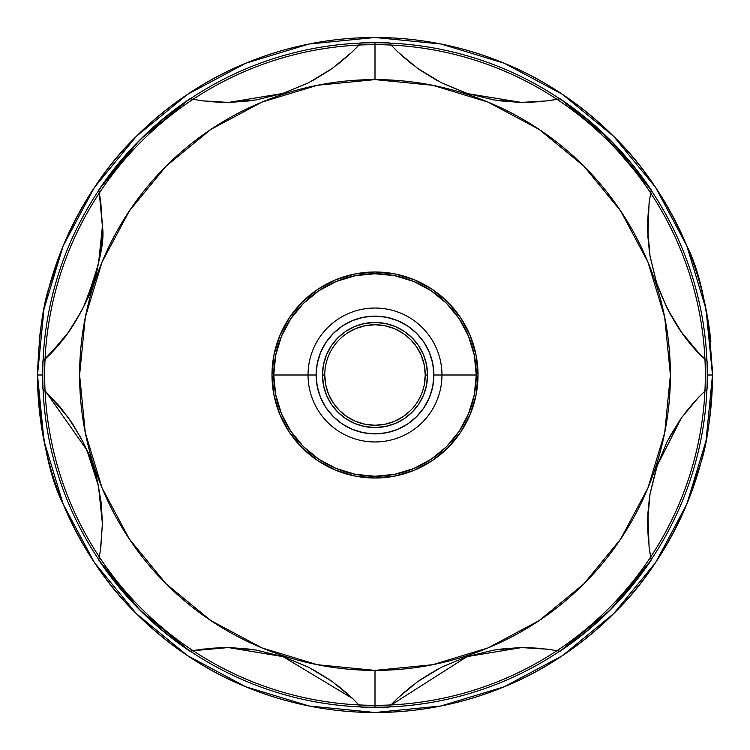 <?xml version="1.0" encoding="UTF-8"?>
<svg xmlns="http://www.w3.org/2000/svg" width="750" height="750" viewBox="0 0 750 750"><rect width="100%" height="100%" fill="white"/><g stroke="black" fill="none" stroke-linecap="round" stroke-linejoin="round"><path stroke-width="1.12" d="M712.5 376.322A337.5 337.5 0 0 0 712.5 375A337.5 337.5 0 0 1 375 712.5C330.825 712.528 287.775 703.959 245.841 686.812C206.156 670.678 169.659 646.294 136.35 613.65C107.194 585.544 82.809 549.047 63.188 504.159C49.181 477 40.622 433.95 37.5 375L42.525 375A332.475 332.475 0 0 0 42.816 388.912L60.15 406.997L72.638 423.863L83.222 442.294L90.019 457.641L97.528 481.772L101.212 502.753L102.412 523.688C100.509 489.947 95.325 465.384 86.85 450L98.475 486.038L102.403 523.688L100.763 548.091L98.756 560.006L139.903 610.097L189.994 651.244L202.716 649.125L228.422 647.606L256.041 650.034L282.956 656.625L308.578 667.219L332.372 681.638L352.125 697.997L361.088 707.184A332.475 332.475 0 0 0 375 707.475L375 670.397A295.397 295.397 0 0 1 79.603 375A295.397 295.397 0 0 1 375 79.603L375 42.525A332.475 332.475 0 0 1 388.912 42.816A332.475 332.475 0 0 0 375 42.525L375 79.603A295.397 295.397 0 0 1 670.397 375A295.397 295.397 0 0 1 375 670.397L375 707.475A332.475 332.475 0 0 0 388.912 707.184L397.913 697.959L417.759 681.544L441.478 667.191L467.091 656.606L494.025 650.025L521.737 647.606L547.341 649.134L560.006 651.244A332.475 332.475 0 0 0 651.244 560.006L649.125 547.284L647.606 521.578L650.034 493.959L656.625 467.044L667.219 441.422L681.638 417.628L697.997 397.875L707.184 388.912A332.475 332.475 0 0 0 707.184 361.088L697.959 352.087L681.544 332.241L667.191 308.522L656.606 282.909L650.025 255.975L647.606 228.262L649.134 202.659L651.244 189.994A332.475 332.475 0 0 0 560.006 98.756L547.284 100.875L521.578 102.394L493.959 99.966L467.044 93.375L441.422 82.781L417.628 68.362L397.875 52.003L388.912 42.816M387.206 42.75L380.569 42.572L387.206 42.75M353.053 51.103L361.088 42.816A332.475 332.475 0 0 1 375 42.525A332.475 332.475 0 0 0 361.088 42.816L352.087 52.041L332.241 68.456L308.522 82.809L282.909 93.394L255.975 99.975L228.262 102.394L202.659 100.866L189.994 98.756A332.475 332.475 0 0 0 98.756 189.994L100.763 201.891L102.412 226.312L98.475 263.972L86.85 300C95.325 284.616 100.509 260.053 102.403 226.312C105.047 242.006 98.653 269.147 83.203 307.744C74.597 323.794 66.994 335.456 60.375 342.722C49.791 354.516 43.931 360.637 42.816 361.088C60.319 345.759 74.991 325.397 86.85 300L84.216 305.691M45.309 358.791L42.816 361.088A332.475 332.475 0 0 0 42.816 388.912L59.878 406.678L72.122 423.094L83.081 442.022L90.928 460.022L98.147 484.509L101.334 503.925L102.403 523.688L100.444 550.35M99.422 556.556L99.253 557.447M99.244 557.503L99.431 556.491L99.244 557.503M42.525 375L37.5 375L43.988 309.159L63.188 245.841L94.378 187.491L136.35 136.35L187.491 94.378L245.841 63.188L309.159 43.988L375 37.5A337.5 337.5 0 0 1 710.85 341.653M375 705.319A330.319 330.319 0 0 0 705.319 375A330.319 330.319 0 0 0 375 44.681A330.319 330.319 0 0 0 44.681 375A330.319 330.319 0 0 0 375 705.319M478.012 375A103.012 103.012 0 0 0 375 271.988A103.012 103.012 0 0 0 271.988 375L273.975 395.1L279.834 414.422L289.35 432.225L302.166 447.834L317.775 460.65L335.578 470.166L354.9 476.025L375 478.012L395.1 476.025L414.422 470.166L432.225 460.65L447.834 447.834L460.65 432.225L470.166 414.422L476.025 395.1L478.012 375L476.025 354.9L470.166 335.578L460.65 317.775L447.834 302.166L432.225 289.35L414.422 279.834L395.1 273.975L375 271.988L354.9 273.975L335.578 279.834L317.775 289.35L302.166 302.166L289.35 317.775L279.834 335.578L273.975 354.9L271.988 375A103.012 103.012 0 0 0 375 478.012A103.012 103.012 0 0 0 478.012 375M476.25 375A101.25 101.25 0 0 0 375 273.75A101.25 101.25 0 0 0 273.75 375L308.034 375A66.966 66.966 0 0 1 375 308.034A66.966 66.966 0 0 1 441.966 375L476.25 375L441.966 375A66.966 66.966 0 0 0 375 308.034A66.966 66.966 0 0 0 308.034 375L316.116 375A58.884 58.884 0 0 1 375 316.116A58.884 58.884 0 0 1 433.884 375L441.966 375L433.884 375L432.75 386.484L429.403 397.538L423.956 407.709L416.634 416.634L407.709 423.956L397.538 429.403L386.484 432.75L375 433.884L363.516 432.75L352.462 429.403L342.291 423.956L333.366 416.634L326.044 407.709L320.597 397.538L317.25 386.484L316.116 375L317.25 363.516L320.597 352.462L326.044 342.291L333.366 333.366L342.291 326.044L352.462 320.597L363.516 317.25L375 316.116L386.484 317.25L397.538 320.597L407.709 326.044L416.634 333.366L423.956 342.291L429.403 352.462L432.75 363.516L433.884 375A58.884 58.884 0 0 1 375 433.884A58.884 58.884 0 0 1 316.116 375L308.034 375A66.966 66.966 0 0 0 375 441.966A66.966 66.966 0 0 0 441.966 375A66.966 66.966 0 0 1 375 441.966A66.966 66.966 0 0 1 308.034 375L273.75 375A101.25 101.25 0 0 0 375 476.25A101.25 101.25 0 0 0 476.25 375L474.3 355.247L468.544 336.253L459.188 318.75L446.597 303.403L431.25 290.812L413.747 281.456L394.753 275.7L375 273.75L355.247 275.7L336.253 281.456L318.75 290.812L303.403 303.403L290.812 318.75L281.456 336.253L275.7 355.247L273.75 375L275.7 394.753L281.456 413.747L290.812 431.25L303.403 446.597L318.75 459.188L336.253 468.544L355.247 474.3L375 476.25L394.753 474.3L413.747 468.544L431.25 459.188L446.597 446.597L459.188 431.25L468.544 413.747L474.3 394.753L476.25 375M427.538 375A52.538 52.538 0 0 1 375 427.538A52.538 52.538 0 0 1 322.462 375L324.75 375A50.25 50.25 0 0 0 375 425.25A50.25 50.25 0 0 0 425.25 375L427.538 375L425.25 375A50.25 50.25 0 0 0 375 324.75A50.25 50.25 0 0 0 324.75 375L322.462 375A52.538 52.538 0 0 1 375 322.462A52.538 52.538 0 0 1 427.538 375L426.534 364.753L423.544 354.891L418.688 345.806L412.153 337.847L404.194 331.312L395.109 326.456L385.247 323.466L375 322.462L364.753 323.466L354.891 326.456L345.806 331.312L337.847 337.847L331.312 345.806L326.456 354.891L323.466 364.753L322.462 375L323.466 385.247L326.456 395.109L331.312 404.194L337.847 412.153L345.806 418.688L354.891 423.544L364.753 426.534L375 427.538L385.247 426.534L395.109 423.544L404.194 418.688L412.153 412.153L418.688 404.194L423.544 395.109L426.534 385.247L427.538 375M37.5 373.669A337.5 337.5 0 0 0 37.5 375A337.5 337.5 0 0 0 37.5 376.397M43.716 439.491A337.5 337.5 0 0 0 44.259 442.191M62.681 502.922A337.5 337.5 0 0 0 63.703 505.388M93.675 561.441A337.5 337.5 0 0 0 95.091 563.559M135.534 612.825A337.5 337.5 0 0 0 137.175 614.466M186.638 655.05A337.5 337.5 0 0 0 188.353 656.194M245.053 686.484A337.5 337.5 0 0 0 246.628 687.131M308.55 705.891A337.5 337.5 0 0 0 309.159 706.013L245.841 686.812L187.491 655.622L136.35 613.65L94.378 562.509L63.188 504.159L43.988 440.841L37.5 375C38.878 335.719 42.713 306.6 49.003 287.653L63.188 245.841C82.809 200.953 107.194 164.456 136.35 136.35C169.659 103.706 206.156 79.322 245.841 63.188C287.775 46.041 330.825 37.472 375 37.5L440.841 43.988L504.159 63.188L562.509 94.378L613.65 136.35L655.622 187.491L686.812 245.841L706.013 309.159L712.5 375C711.122 414.281 707.288 443.4 700.997 462.347L686.812 504.159C667.191 549.047 642.806 585.544 613.65 613.65C580.341 646.294 543.844 670.678 504.159 686.812C462.225 703.959 419.175 712.528 375 712.5A337.5 337.5 0 0 0 375.441 712.5M374.916 712.5A337.5 337.5 0 0 0 375 712.5L309.159 706.013M440.138 706.153A337.5 337.5 0 0 0 441.553 705.872M503.316 687.159A337.5 337.5 0 0 0 504.994 686.456M561.628 656.203A337.5 337.5 0 0 0 563.381 655.031M612.825 614.466A337.5 337.5 0 0 0 614.466 612.825M654.928 563.541A337.5 337.5 0 0 0 656.316 561.459M686.316 505.35A337.5 337.5 0 0 0 687.3 502.959M705.759 442.134A337.5 337.5 0 0 0 706.266 439.547M189.994 651.244A332.475 332.475 0 0 1 98.756 560.006A332.475 332.475 0 0 0 189.994 651.244L202.716 649.125L228.422 647.606L256.041 650.034L282.947 656.616L308.578 667.219L332.372 681.638L352.125 697.997L361.088 707.184L388.912 707.184L397.913 697.959L417.759 681.544L441.478 667.191L467.091 656.606L494.025 650.025L521.737 647.606L547.341 649.134L560.006 651.244L610.097 610.097L651.244 560.006L649.125 547.284L647.606 521.578L650.034 493.959L657.778 463.612M521.447 647.606L467.062 656.616L390.647 705.291M548.222 649.247L521.962 647.597M99.244 192.516L100.763 201.862L102.403 226.312L99.244 192.506L102.403 224.653M81.403 311.259L68.025 332.841L49.406 354.788M376.884 37.509A337.5 337.5 0 0 0 375 37.5C419.175 37.472 462.225 46.041 504.159 63.188C543.844 79.322 580.341 103.706 613.65 136.35C642.806 164.456 667.191 200.953 686.812 245.841C700.819 273 709.378 316.05 712.5 375L707.475 375L712.5 375A337.5 337.5 0 0 0 712.5 373.594M694.078 347.897L684.919 336.816M680.241 330.394L669.694 313.303M656.344 282.094L655.538 279.525M649.256 250.903L647.644 230.588M647.625 222.872L648.478 208.359M650.962 189.572L610.744 140.559M609.431 139.247L561 99.422M559.978 98.756L552.769 100.078M541.106 101.578L527.737 102.366M519.216 102.356L499.622 100.819M466.003 93.037L465.206 92.766M437.044 80.494L419.475 69.666M413.494 65.316L401.869 55.706M369.488 42.572L362.925 42.75L369.488 42.572M189.994 98.756L202.659 100.866L228.262 102.394L255.975 99.975L282.909 93.394L308.522 82.809L332.241 68.456L352.087 52.041L361.088 42.816L356.184 48.009M348.263 55.584L336.441 65.372M330.478 69.703L312.994 80.475M250.444 100.809L230.747 102.356M222.188 102.366L209.147 101.606M189.281 99.234L140.559 139.247M139.247 140.569L99.3 189.178M39.15 341.653A337.5 337.5 0 0 1 375 37.5A337.5 337.5 0 0 0 373.059 37.509M311.128 43.603A337.5 337.5 0 0 0 307.181 44.381M247.725 62.419A337.5 337.5 0 0 0 243.966 63.975M189.188 93.253A337.5 337.5 0 0 0 185.812 95.512M137.756 134.953A337.5 337.5 0 0 0 134.963 137.747M95.438 185.925A337.5 337.5 0 0 0 93.338 189.066M63.863 244.228A337.5 337.5 0 0 0 62.531 247.453M44.297 307.622A337.5 337.5 0 0 0 43.688 310.688M706.322 310.734A337.5 337.5 0 0 0 705.694 307.575M687.488 247.481A337.5 337.5 0 0 0 686.128 244.2M656.672 189.075A337.5 337.5 0 0 0 654.553 185.916M615.037 137.747A337.5 337.5 0 0 0 612.244 134.963M564.178 95.503A337.5 337.5 0 0 0 560.831 93.263M506.006 63.966A337.5 337.5 0 0 0 502.294 62.428M442.772 44.372A337.5 337.5 0 0 0 438.909 43.603M192.619 650.737L197.269 649.922M208.856 648.422L222.3 647.634M230.756 647.644L250.406 649.191M281.831 656.259L282.844 656.587M283.106 656.672L285.994 657.647M312.938 669.497L330.544 680.344M336.488 684.666L348.15 694.312M390.759 705.178L393.844 701.972M401.719 694.425L413.578 684.619M419.503 680.316L437.016 669.516M465.966 656.981L466.978 656.644M467.231 656.559L469.472 655.847M499.528 649.2L519.281 647.644M527.766 647.634L540.9 648.403M648.497 541.838L647.616 527.053M647.644 519.366L649.247 499.144M656.587 467.137L667.219 441.422L681.638 417.628L697.997 397.875L707.184 388.912A332.475 332.475 0 0 0 707.184 361.088L697.959 352.087L681.544 332.241L667.191 308.522L656.606 282.909L650.025 255.975L647.606 228.262L649.134 202.659L651.244 189.994L599.925 130.153M669.666 436.753L680.278 419.559M684.947 413.137L693.956 402.244M712.5 375L706.013 440.841L686.812 504.159L655.622 562.509L613.65 613.65L562.509 655.622L504.159 686.812L440.841 706.013L375 712.5A337.5 337.5 0 0 1 37.5 375M46.012 391.884L67.884 416.962M68.184 417.384L81.375 438.694M84.141 444.169L86.831 449.972M102.412 226.312L101.212 247.219L97.538 268.181L90.459 291.216L83.222 307.706L72.591 326.212L66.572 334.828L60.113 343.059L42.816 361.088M347.081 333.216L355.772 328.575L365.194 325.716L375 324.75L384.806 325.716L394.228 328.575L402.919 333.216L410.531 339.469L416.784 347.081L421.425 355.772L424.284 365.194L425.25 375L424.284 384.806M410.531 410.531L402.919 416.784L394.228 421.425L384.806 424.284L375 425.25L365.194 424.284L355.772 421.425L347.081 416.784L339.469 410.531L333.216 402.919L328.575 394.228L325.716 384.806L324.75 375M375 79.603L432.628 85.284L488.044 102.094L539.109 129.384L583.875 166.125L620.616 210.891L647.906 261.956L664.716 317.372L670.397 375L664.716 432.628L647.906 488.044L620.616 539.109L583.875 583.875L539.109 620.616L488.044 647.906L432.628 664.716L375 670.397L317.372 664.716L261.956 647.906L210.891 620.616L166.125 583.875L129.384 539.109L102.094 488.044L85.284 432.628L79.603 375L85.284 317.372L102.094 261.956L129.384 210.891L166.125 166.125L210.891 129.384L261.956 102.094L317.372 85.284L375 79.603M130.875 149.297L98.756 189.994M86.85 450L45.834 391.716M282.938 656.616L228.6 647.606M228.047 647.597L192.45 650.766M361.088 707.184L388.912 707.184A332.475 332.475 0 0 1 361.088 707.184L358.528 704.419M352.791 698.634L283.012 656.634M650.016 494.081L647.897 513.188L649.078 546.881M649.331 548.784L650.766 557.541M656.334 467.934L650.062 493.772M704.803 391.116L704.334 391.547M699.066 396.769L681.881 417.291M681.356 418.022L656.916 466.153M656.616 282.938C669 316.847 685.856 342.9 707.184 361.088M649.059 203.212L647.897 236.812L649.894 255.197M650.147 256.744L656.475 282.506M650.672 192.966L650.419 194.344M468.038 93.703L521.203 102.394M522.178 102.403L547.059 100.903M548.578 100.697L556.462 99.431L547.284 100.875L521.578 102.394L493.959 99.966L467.044 93.375L441.422 82.781L417.628 68.362L397.875 52.003M398.006 52.134L417.488 68.259M417.825 68.503L441.347 82.744M442.003 83.072L465.45 92.85M560.006 98.756L556.462 99.431M283.65 93.15L308.419 82.866M308.681 82.725L332.119 68.541M332.494 68.278L352.059 52.069M203.062 100.922L227.822 102.403M228.75 102.394L282.6 93.497M634.894 167.653A332.475 332.475 0 0 1 651.244 189.994M98.756 560.006L132.966 602.944M622.669 596.812L651.244 560.006A332.475 332.475 0 0 1 560.006 651.244M42.75 375A332.25 332.25 0 0 0 375 707.25A332.25 332.25 0 0 0 707.25 375A332.25 332.25 0 0 0 375 42.75A332.25 332.25 0 0 1 707.25 375A332.25 332.25 0 0 1 375 707.25A332.25 332.25 0 0 1 42.75 375A332.25 332.25 0 0 1 375 42.75A332.25 332.25 0 0 0 42.75 375M610.866 616.406L620.803 606.272M684.609 509.344L689.522 497.391M712.481 378.544L712.406 366.919M139.134 616.406L129.197 606.272M65.391 509.344L60.478 497.391M37.519 378.544L37.594 366.919"/></g></svg>
